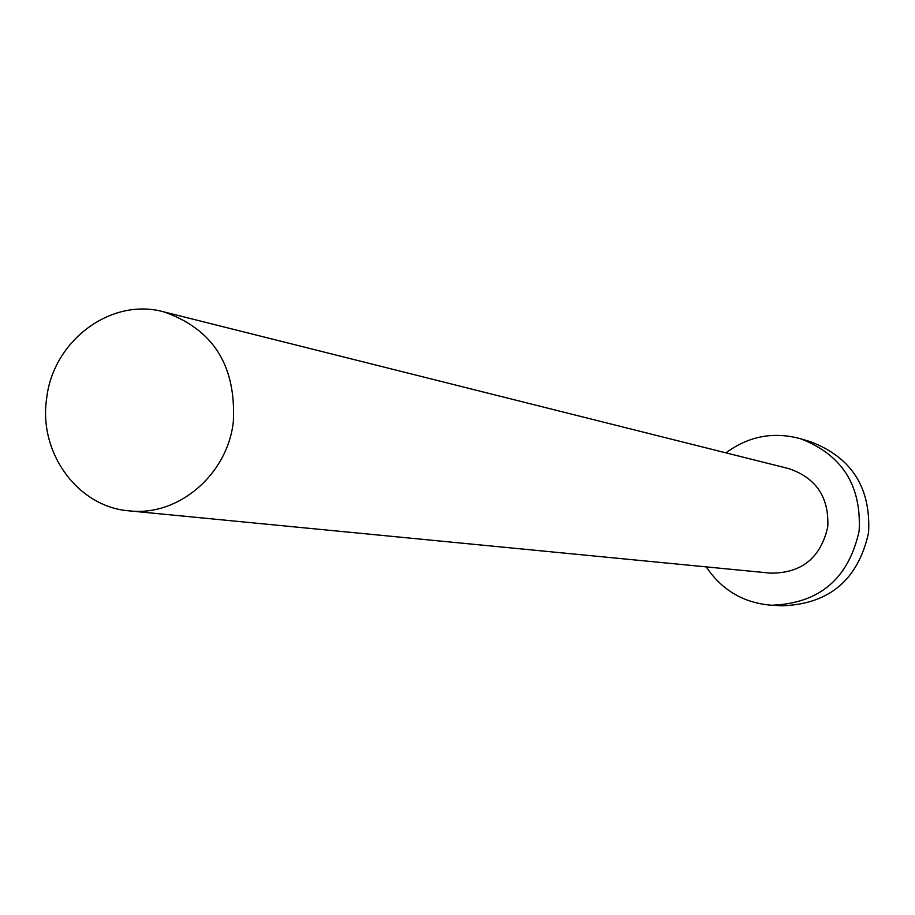 <?xml version="1.0" encoding="UTF-8"?>
<svg xmlns="http://www.w3.org/2000/svg" width="915" height="915" viewBox="0 0 915 915"><rect width="100%" height="100%" fill="white"/><g stroke="black" fill="none" stroke-linecap="round" stroke-linejoin="round"><path stroke-width="1.37" d="M233.314 422.044C236.322 365.645 213.092 328.908 163.613 311.821C111.07 297.249 53.001 340.712 46.665 398.357C38.293 452.616 77.741 507.001 129.187 510.856C177.933 516.723 227.286 475.011 233.314 422.044M129.187 510.856L770.75 573.156C801.734 573.202 820.732 557.795 827.766 526.926C829.196 497.394 816.214 477.962 788.822 468.629L163.613 311.821M706.231 566.888C721.912 590.232 743.689 603.008 771.574 605.238C819.383 603.511 848.571 578.76 859.139 530.975C861.598 485.43 842.017 454.663 800.385 438.697C773.369 431.423 748.562 436.146 725.95 452.868M771.574 605.238L782.279 605.799C829.39 604.094 858.156 579.721 868.575 532.667C870.989 487.809 851.682 457.511 810.644 441.762L800.385 438.697"/></g></svg>
